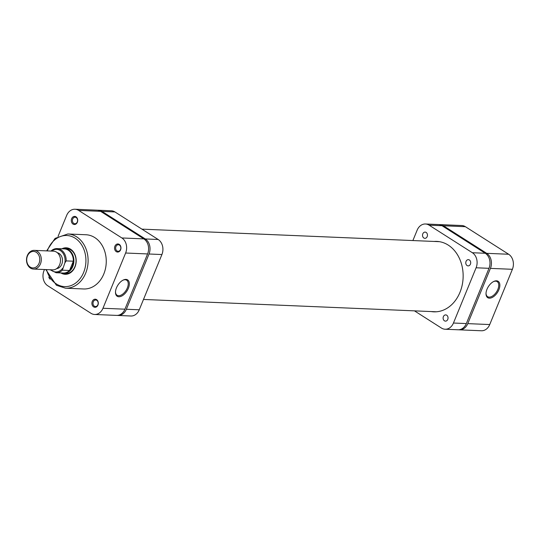 <?xml version="1.0" encoding="UTF-8"?>
<svg xmlns="http://www.w3.org/2000/svg" width="540" height="540" viewBox="0 0 540 540"><rect width="100%" height="100%" fill="white"/><g stroke="black" fill="none" stroke-linecap="round" stroke-linejoin="round"><path stroke-width="0.81" d="M128.358 288.326A9.707 5.407 -57.5 0 1 120.508 296.528A9.707 5.407 -57.5 0 1 115.486 292.194A9.707 5.407 -57.5 0 1 116.471 287.827A9.707 5.407 -57.5 0 1 123.221 280.064A9.707 5.407 -57.5 0 1 128.358 288.326M115.499 291.843A8.924 4.975 122.5 0 0 117.072 295.259A8.924 4.975 122.5 0 0 127.332 287.962A8.924 4.975 122.5 0 0 126.664 280.206A8.924 4.975 122.5 0 0 122.904 280.219M119.246 244.384A4.057 3.206 92.4 0 1 120.596 249.818A4.057 3.206 92.4 0 1 116.269 251.633A4.057 3.206 92.4 0 1 114.919 246.2A4.057 3.206 92.4 0 1 119.246 244.384M117.032 250.958A3.274 2.585 -87.6 0 0 118.098 251.303A3.274 2.585 -87.6 0 0 120.731 248.832A3.274 2.585 -87.6 0 0 119.434 245.099A3.274 2.585 -87.6 0 0 118.375 244.755A3.274 2.585 -87.6 0 0 115.742 247.226A3.274 2.585 -87.6 0 0 117.032 250.958M96.586 299.626A4.057 3.206 92.4 0 1 97.943 305.066A4.057 3.206 92.4 0 1 93.616 306.882A4.057 3.206 92.4 0 1 92.259 301.448A4.057 3.206 92.4 0 1 96.586 299.626M94.379 306.207A3.274 2.585 -87.6 0 0 95.438 306.545A3.274 2.585 -87.6 0 0 98.078 304.081A3.274 2.585 -87.6 0 0 96.782 300.341A3.274 2.585 -87.6 0 0 95.715 300.004A3.274 2.585 -87.6 0 0 93.083 302.468A3.274 2.585 -87.6 0 0 94.379 306.207M75.998 216.83A4.057 3.206 92.4 0 1 77.348 222.264A4.057 3.206 92.4 0 1 73.022 224.08A4.057 3.206 92.4 0 1 71.672 218.646A4.057 3.206 92.4 0 1 75.998 216.83M73.791 223.405A3.274 2.585 -87.6 0 0 74.851 223.749A3.274 2.585 -87.6 0 0 77.483 221.279A3.274 2.585 -87.6 0 0 76.194 217.546A3.274 2.585 -87.6 0 0 75.127 217.202A3.274 2.585 -87.6 0 0 72.495 219.672A3.274 2.585 -87.6 0 0 73.791 223.405M61.918 248.792A13.257 10.476 92.4 0 1 70.571 249.19A13.257 10.476 92.4 0 1 75.006 266.929A13.257 10.476 92.4 0 1 60.899 272.943M61.081 272.95A12.474 9.855 -87.6 0 0 63.511 273.443L65.657 273.537A12.474 9.855 -87.6 0 0 75.695 264.134A12.474 9.855 -87.6 0 0 70.76 249.912A12.474 9.855 -87.6 0 0 66.71 248.603L64.557 248.515A12.474 9.855 -87.6 0 0 62.1 248.798M94.763 237.58A27.135 21.438 -87.6 0 0 85.948 234.745L67.804 233.982A27.135 21.438 92.4 0 1 76.619 236.817A27.135 21.438 92.4 0 1 87.352 267.746A27.135 21.438 92.4 0 1 65.522 288.205L83.666 288.968A27.135 21.438 -87.6 0 0 105.496 268.515A27.135 21.438 -87.6 0 0 94.763 237.58M143.843 238.889L100.595 211.336L78.631 210.411L121.878 237.965L143.843 238.889A11.225 8.87 92.4 0 1 147.589 253.942L124.929 309.191A11.225 8.87 92.4 0 1 116.593 315.401L94.628 314.476A11.225 8.87 -87.6 0 0 102.965 308.266L125.624 253.017A11.225 8.87 -87.6 0 0 121.878 237.965M78.631 210.411A11.225 8.87 -87.6 0 0 74.986 209.237L96.95 210.161A11.225 8.87 92.4 0 1 100.595 211.336M50.153 279.18A4.057 3.206 92.4 0 1 48.816 277.067M74.986 209.237A11.225 8.87 -87.6 0 0 66.65 215.447L58.07 236.358M94.628 314.476A11.225 8.87 -87.6 0 1 90.983 313.301L47.736 285.748A11.225 8.87 -87.6 0 1 43.99 270.695L44.469 269.521M117.308 315.394A11.225 8.87 -87.6 0 0 118.024 315.461A11.225 8.87 -87.6 0 0 126.36 309.251L149.02 254.003A11.225 8.87 -87.6 0 0 145.274 238.95L102.026 211.397A11.225 8.87 -87.6 0 0 98.381 210.222A11.225 8.87 -87.6 0 0 97.666 210.229M98.381 210.222L111.274 210.769A11.225 8.87 92.4 0 1 114.919 211.937L102.026 211.397M145.274 238.95L158.166 239.49L114.919 211.937M158.166 239.49A11.225 8.87 92.4 0 1 161.912 254.543L149.02 254.003M126.36 309.251L139.253 309.791L161.912 254.543M139.253 309.791A11.225 8.87 92.4 0 1 130.916 316.001L118.024 315.461M470.421 264.161A3.119 2.464 -87.6 0 0 468.369 259.652A3.119 2.464 -87.6 0 0 466.054 261.38A3.119 2.464 -87.6 0 0 468.106 265.889A3.119 2.464 -87.6 0 0 470.421 264.161M427.174 236.608A3.119 2.464 -87.6 0 0 425.122 232.099A3.119 2.464 -87.6 0 0 422.807 233.827A3.119 2.464 -87.6 0 0 424.858 238.336A3.119 2.464 -87.6 0 0 427.174 236.608M447.761 319.41A3.119 2.464 -87.6 0 0 445.709 314.901A3.119 2.464 -87.6 0 0 443.394 316.622A3.119 2.464 -87.6 0 0 445.446 321.131A3.119 2.464 -87.6 0 0 447.761 319.41M434.147 241.448A35.242 27.851 92.4 0 1 436.765 241.4A35.242 27.851 92.4 0 1 459.965 292.343A35.242 27.851 92.4 0 1 433.802 311.83A35.242 27.851 92.4 0 1 431.197 311.567M442.004 225.713L429.111 225.173A11.225 8.87 -87.6 0 0 425.466 223.999L438.358 224.539A11.225 8.87 92.4 0 1 442.004 225.713L485.251 253.267A11.225 8.87 92.4 0 1 488.99 268.319L466.337 323.568A11.225 8.87 92.4 0 1 458.001 329.778L445.108 329.231A11.225 8.87 -87.6 0 0 453.445 323.028L466.337 323.568M429.111 225.173L472.358 252.727L485.251 253.267M425.466 223.999A11.225 8.87 -87.6 0 0 417.13 230.209L412.884 240.556M445.108 329.231A11.225 8.87 -87.6 0 1 441.457 328.064L414.457 310.858M488.99 268.319L476.098 267.779L453.445 323.028M476.098 267.779A11.225 8.87 -87.6 0 0 472.358 252.727M486.999 289.244A9.707 5.407 -57.5 0 1 493.742 281.475A9.707 5.407 -57.5 0 1 498.879 289.744A9.707 5.407 -57.5 0 1 491.036 297.945A9.707 5.407 -57.5 0 1 486.014 293.612A9.707 5.407 -57.5 0 1 486.999 289.244M486.027 293.26A8.924 4.975 122.5 0 0 487.6 296.669A8.924 4.975 122.5 0 0 497.86 289.373A8.924 4.975 122.5 0 0 497.192 281.617A8.924 4.975 122.5 0 0 493.432 281.637M458.717 329.771A11.225 8.87 -87.6 0 0 459.432 329.839A11.225 8.87 -87.6 0 0 467.768 323.629L490.428 268.38A11.225 8.87 -87.6 0 0 486.682 253.328L443.435 225.774A11.225 8.87 -87.6 0 0 439.79 224.6A11.225 8.87 -87.6 0 0 439.067 224.606M439.79 224.6L461.754 225.524A11.225 8.87 92.4 0 1 465.399 226.699L508.646 254.252A11.225 8.87 92.4 0 1 512.393 269.305L489.733 324.554A11.225 8.87 92.4 0 1 481.397 330.764L459.432 329.839M39.029 263.372A8.262 6.534 -87.6 0 0 36.268 252.288A8.262 6.534 -87.6 0 0 27.452 255.994A8.262 6.534 -87.6 0 0 30.206 267.077A8.262 6.534 -87.6 0 0 39.029 263.372M27.351 255.535A9.356 7.391 92.4 0 1 34.297 250.364A9.356 7.391 92.4 0 1 40.459 263.885A9.356 7.391 92.4 0 1 33.514 269.062A9.356 7.391 92.4 0 1 27.351 255.535M33.514 269.062L52.704 269.865A9.356 7.391 -87.6 0 0 59.657 264.695A9.356 7.391 -87.6 0 0 53.494 251.168L34.297 250.364M63.511 273.443A12.474 9.855 -87.6 0 0 72.772 266.544A12.474 9.855 -87.6 0 0 64.557 248.515M72.259 266.362A12.089 9.551 -87.6 0 0 73.346 261.198A12.089 9.551 -87.6 0 0 64.307 248.893L57.145 248.596A12.089 9.551 92.4 0 1 66.184 260.901L73.346 261.198L69.538 270.479L62.377 270.175A12.089 9.551 92.4 0 1 56.126 272.74L63.288 273.044A12.089 9.551 -87.6 0 0 69.538 270.479A12.089 9.551 -87.6 0 0 72.259 266.362M56.646 268.637A8.033 6.345 -87.6 0 0 61.783 264.229A8.033 6.345 -87.6 0 0 57.314 252.727M66.184 260.901L64.881 262.885L62.377 270.175M46.521 269.609A25.576 20.21 -87.6 0 0 56.322 283.932A25.576 20.21 -87.6 0 0 83.619 272.464A25.576 20.21 -87.6 0 0 75.087 238.174A25.576 20.21 -87.6 0 0 47.311 250.911M147.589 253.942L125.624 253.017M102.965 308.266L124.929 309.191M486.682 253.328L508.646 254.252M465.399 226.699L443.435 225.774M467.768 323.629L489.733 324.554M512.393 269.305L490.428 268.38M64.881 262.885A11.306 8.937 -87.6 0 0 61.378 251.343A11.306 8.937 -87.6 0 0 51.543 251.087M50.753 269.784A11.306 8.937 -87.6 0 0 62.721 268.151M50.99 251.066A12.089 9.551 92.4 0 1 57.145 248.596L50.882 251.06M439.378 241.67L141.919 229.142M436.421 311.783L143.498 299.444M67.804 233.982L55.087 238.376L46.636 250.884M45.846 269.582L56.437 285.289L65.522 288.205M50.092 269.757L56.126 272.74"/></g></svg>
